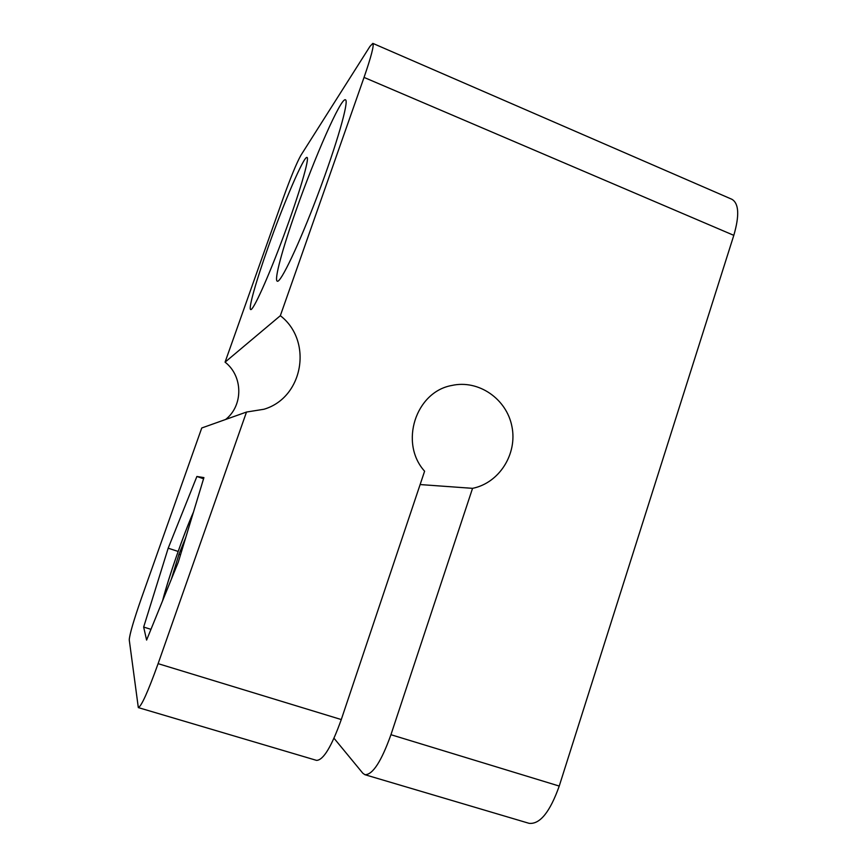 <?xml version="1.0" encoding="UTF-8"?>
<svg xmlns="http://www.w3.org/2000/svg" width="867" height="867" viewBox="0 0 867 867"><rect width="100%" height="100%" fill="white"/><g stroke="black" fill="none" stroke-linecap="round" stroke-linejoin="round"><path stroke-width="1.3" d="M178.255 562.249L203.918 477.609L196.885 476.482L168.187 548.193L143.662 627.069L146.599 640.074L178.255 562.249M158.108 663.656L246.499 412.042L201.751 427.984L141.375 598.349C133.691 620.404 129.649 634.232 129.248 639.846L138.319 707.602C141.44 706.291 148.029 691.638 158.108 663.656L341.284 719.556L424.602 471.214C399.134 443.102 415.618 391.862 451.772 385.479C478.465 379.399 506.588 398.809 511.898 426.38C517.632 453.864 499.316 483.027 472.558 488.338L420.127 484.555M300.838 155.399L370.003 46.33L372.843 43.383C374.197 45.127 371.271 56.474 364.042 77.412L280.344 315.696L225.073 362.157L283.249 198.001C290.77 177.161 296.633 162.953 300.838 155.399M296.037 210.453C282.512 248.645 273.907 280.149 277.267 281.19C280.475 283.401 299.007 244.667 317.918 194.436C336.884 144.215 349.368 100.399 345.434 99.792C340.969 97.256 314.45 157.816 296.037 210.453M267.99 247.648C256.123 281.027 248.179 308.901 250.671 309.552C252.98 311.177 268.076 277.993 283.617 236.062C299.202 194.143 309.844 157.805 307.016 157.447C304.003 155.529 283.422 203.778 267.99 247.648M225.073 362.157C243.128 376.083 243.41 405.604 225.604 419.487M280.344 315.696C313.117 340.883 303.363 397.671 263.969 409.246L246.499 412.042M390.941 734.707C381.339 761.529 372.669 774.86 364.931 774.708L529.108 823.336C539.946 824.463 549.981 812.043 559.237 786.066L390.941 734.707L472.558 488.338M559.237 786.066L733.807 235.347C739.573 215.46 738.933 203.442 731.911 199.291L372.843 43.383M150.966 629.334L143.662 627.069M178.136 551.445L168.187 548.193M203.572 478.757L196.885 476.482M341.284 719.556C331.584 746.617 323.337 760.229 316.553 760.381L138.319 707.602M364.931 774.708L362.839 773.245L334.001 738.24M185.755 537.518L178.938 554.327L171.395 579.102M180.499 554.837L178.938 554.327M733.807 235.347L364.042 77.412M162.682 600.517C169.043 576.067 183.37 534.982 193.33 512.516M162.541 600.885C168.599 577.27 183.837 533.628 193.46 512.104"/></g></svg>
